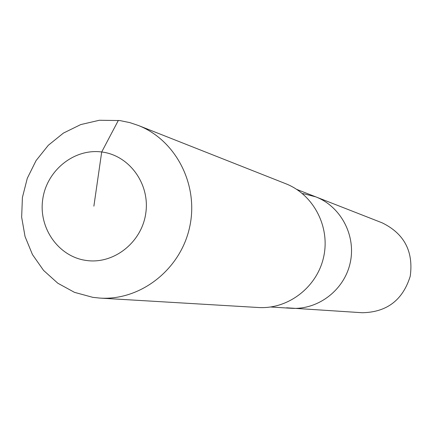 <?xml version="1.0" encoding="UTF-8"?>
<svg xmlns="http://www.w3.org/2000/svg" width="433" height="433" viewBox="0 0 433 433"><rect width="100%" height="100%" fill="white"/><g stroke="black" fill="none" stroke-linecap="round" stroke-linejoin="round"><path stroke-width="0.65" d="M302.846 193.535L315.803 196.863L382.187 222.849C404.254 233.658 413.607 251.443 410.24 276.205C402.842 300.069 386.858 312.247 362.291 312.734L286.608 307.803M315.803 196.863C340.966 206.557 356.305 235.774 350.183 262.907C344.284 290.088 318.044 310.104 291.144 308.274C318.044 310.104 344.284 290.088 350.183 262.907C356.305 235.774 340.966 206.557 315.803 196.863L296.746 189.405M138.192 125.413L285.812 183.744C313.552 194.531 330.428 226.924 323.635 257.034C317.086 287.198 288.113 309.438 258.414 307.511L99.969 298.093L92.846 297.352L74.492 292.351L57.789 283.209L43.554 270.398L32.47 254.588L25.054 236.559L21.65 217.198L22.413 197.453L27.295 178.282L36.069 160.6L48.312 145.282L63.44 133.072L80.727 124.585L99.341 120.266L119.817 120.553L129.846 122.626L138.192 125.413C176.052 140.108 199.104 185.21 189.594 227.363C180.426 269.591 140.492 300.746 99.969 298.093M93.88 206.173L101.701 151.983C129.31 155.258 150.191 183.982 145.78 213.225C141.78 242.529 113.56 264.644 86.048 260.428C58.471 256.639 38.375 227.953 42.748 199.229C46.715 170.445 74.151 148.281 101.701 151.983L118.366 120.363M270.717 306.997L291.144 308.274"/></g></svg>
